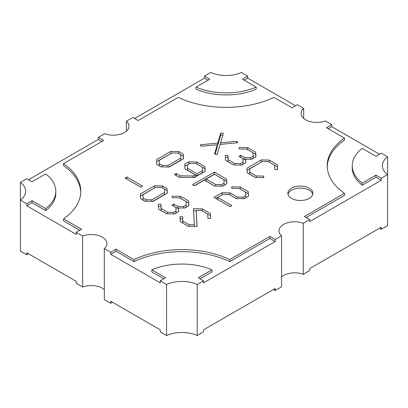 <?xml version="1.0" encoding="UTF-8"?>
<svg xmlns="http://www.w3.org/2000/svg" width="408" height="408" viewBox="0 0 408 408"><rect width="100%" height="100%" fill="white"/><g stroke="black" fill="none" stroke-linecap="round" stroke-linejoin="round"><path stroke-width="0.61" d="M309.213 188.175A12.505 7.216 0 0 0 295.586 186.609A12.505 7.216 0 0 0 287.87 193.28A12.505 7.216 0 0 0 291.531 198.385A12.505 7.216 0 0 0 305.159 199.951A12.505 7.216 0 0 0 312.875 193.28A12.505 7.216 0 0 0 309.213 188.175M312.752 194.3A12.505 7.216 0 0 0 309.213 190.215A12.505 7.216 0 0 0 296.417 188.476A12.505 7.216 0 0 0 287.992 194.3M104.31 248.538L104.31 299.584L110.721 303.287L110.721 301.242L160.237 329.827L160.237 331.872L166.561 335.524A25.005 14.438 180 0 1 197.232 335.524L203.556 331.872L203.556 329.827L275.176 288.481L275.176 290.522L281.586 286.819L281.586 235.773L275.176 239.476L269.872 236.416L229.755 259.575A75.021 43.314 0 0 0 134.033 259.575L116.025 249.176L110.721 252.236L104.31 248.538A15.631 9.022 0 0 0 106.901 243.561A15.631 9.022 0 0 0 102.321 237.181A15.631 9.022 0 0 0 82.651 236.033L76.24 232.331L81.544 229.265L63.536 218.872A75.021 43.314 0 0 0 80.789 191.24A75.021 43.314 0 0 0 63.536 163.608L103.647 140.449L98.343 137.384L104.754 133.681A15.631 9.022 0 0 0 120.778 134.105A15.631 9.022 0 0 0 129.005 126.154A15.631 9.022 0 0 0 126.414 121.181L132.824 117.478L138.128 120.538L178.245 97.379A75.021 43.314 0 0 0 273.967 97.379L291.975 107.778L297.279 104.713L303.69 108.416A15.631 9.022 0 0 0 301.099 113.393A15.631 9.022 0 0 0 309.325 121.339A15.631 9.022 0 0 0 325.349 120.921L331.76 124.624L326.456 127.684L344.464 138.083A75.021 43.314 0 0 0 327.211 165.714A75.021 43.314 0 0 0 344.464 193.346L304.353 216.505L309.657 219.57L303.246 223.273A15.631 9.022 0 0 0 287.222 222.85A15.631 9.022 0 0 0 278.995 230.8A15.631 9.022 0 0 0 281.586 235.773M82.651 236.033L82.651 287.079A15.631 9.022 180 0 1 102.321 288.226A15.631 9.022 180 0 1 104.31 289.629M174.461 174.563L179.194 177.291L194.249 177.582L205.163 171.278L204.898 166.612L196.901 161.991L188.817 161.843L184.686 164.225L184.916 168.912L195.141 174.813L193.045 176.021L180.203 175.797L176.266 173.522L174.461 174.563M194.438 185.859L204.357 180.132L214.583 186.038L222.697 186.17L226.828 183.789L226.562 179.117L214.394 172.094L192.494 184.737L194.438 185.859M231.856 205.617L217.704 197.446L223.181 194.285L229.041 194.386L236.247 198.543L244.361 198.681L248.492 196.294L248.232 191.627L240.23 187.007L231.678 186.839L231.769 188.399L239.205 188.516L245.611 192.214L245.784 195.611L243.163 197.125L237.278 197.023L230.081 192.872L221.983 192.729L213.955 197.36L230.056 206.657L231.856 205.617M201.022 146.294L217.296 144.713L214.557 154.091L217.138 154.581L220.121 144.432L237.701 142.708L236.864 141.209L220.58 142.815L223.36 133.396L220.764 132.947L217.76 143.07L200.226 144.804L201.022 146.294M162.634 185.946L154.55 185.793L140.255 194.05L140.531 198.706L144.927 201.246L153 201.404L167.295 193.152L167.03 188.486L162.634 185.946L162.527 187.986M171.972 205.173L175.899 207.442L176.088 210.834L173.451 212.354L167.581 212.247L161.18 208.549L160.976 204.25L158.273 204.204L158.584 209.131L166.581 213.751L174.655 213.909L178.781 211.528L178.607 207.922L184.819 208.039L188.95 205.657L188.685 200.986L180.688 196.37L172.135 196.202L172.222 197.758L179.663 197.88L186.063 201.572L186.237 204.969L183.615 206.484L177.73 206.387L173.803 204.117L171.972 205.173M210.615 218.418L210.339 213.486L202.353 208.876L193.489 208.718L194.341 224.854L189.246 224.752L182.825 221.049L182.641 216.76L179.943 216.709L180.249 221.641L188.236 226.251L197.069 226.43L196.217 210.293L201.312 210.375L207.728 214.083L207.932 218.372L210.615 218.418M178.847 151.567L170.763 151.419L156.468 159.671L156.743 164.327L161.14 166.867L169.213 167.03L183.508 158.773L183.243 154.107L178.847 151.567L178.745 153.607M238.945 156.381L242.872 158.651L243.061 162.042L240.424 163.562L234.554 163.455L228.154 159.757L227.95 155.458L225.247 155.412L225.558 160.339L233.554 164.954L241.628 165.118L245.754 162.736L245.58 159.13L251.792 159.248L255.923 156.861L255.658 152.194L247.661 147.579L239.108 147.41L239.195 148.966L246.636 149.083L253.036 152.781L253.21 156.177L250.589 157.692L244.703 157.59L240.776 155.326L238.945 156.381M277.603 169.636L277.323 164.704L269.326 160.084L261.242 159.936L246.947 168.188L247.222 172.849L255.219 177.465L263.746 177.633L263.66 176.078L256.219 175.96L249.818 172.268L249.64 168.881L262.426 161.497L268.301 161.594L274.701 165.291L274.905 169.58L277.603 169.636M125.047 178.082L140.913 187.241L142.744 186.186L126.878 177.026L125.047 178.082M244.229 80.213L247.763 78.173L247.763 76.128L241.439 72.476A25.005 14.438 0 0 1 210.768 72.476L204.444 76.128L209.748 79.193L196.044 87.103A50.016 28.876 0 0 0 256.163 87.103L242.459 79.193L247.763 76.128M247.763 78.173L295.509 105.738M303.69 108.416L303.69 118.371M134.594 118.498L204.444 78.173L204.444 76.128M126.414 121.181L126.414 131.131M28.494 179.755L98.343 139.429L98.343 137.384M76.24 232.331L76.24 234.371L26.729 205.785L26.729 203.745L20.4 200.093A25.005 14.438 0 0 0 25.653 191.24A25.005 14.438 0 0 0 20.4 182.386L20.4 251.139L26.729 254.791L26.729 252.751L76.24 281.336L76.24 283.376L82.651 287.079M20.4 182.386L26.729 178.73L32.033 181.795L45.737 173.885A50.016 28.876 0 0 1 55.779 191.24A50.016 28.876 0 0 1 45.737 208.595L32.033 200.68L26.729 203.745M229.755 259.575L229.755 261.615L269.872 238.456L275.176 241.521L203.556 282.866L203.556 280.821L197.232 284.478A25.005 14.438 0 0 0 166.561 284.478L160.237 280.821L160.237 282.866L110.721 254.281L110.721 252.236M166.561 284.478L166.561 335.524M275.176 241.521L275.176 239.476M197.232 284.478L197.232 335.524M387.6 156.861A25.005 14.438 0 0 0 382.347 165.714A25.005 14.438 0 0 0 387.6 174.568L387.6 156.861L381.271 153.209L375.967 156.269L362.263 148.359A50.016 28.876 0 0 0 352.221 165.714L352.221 167.759A50.016 28.876 0 0 0 362.263 185.115L375.967 177.2L381.271 180.265L381.271 178.22L387.6 174.568L387.6 225.614L381.271 229.27L379.506 228.245M381.271 180.265L309.657 221.61L309.657 219.57M303.246 223.273L303.246 274.319L309.657 270.616L309.657 268.571L381.271 227.225L381.271 229.27M328.221 128.709L331.76 126.664L331.76 124.624M331.76 126.664L379.506 154.229M203.556 280.821L198.252 277.761L211.956 269.851A50.016 28.876 0 0 0 151.837 269.851L165.541 277.761L160.237 280.821M352.221 165.714A50.016 28.876 0 0 0 362.263 183.07L375.967 175.16L381.271 178.22M275.176 290.522L273.406 289.502M112.491 302.262L110.721 303.287M281.586 276.869A15.631 9.022 180 0 1 303.246 274.319M28.494 253.771L26.729 254.791M375.967 177.2L375.967 175.16M306.117 217.525L344.464 195.391L344.464 193.346M327.236 166.734A75.021 43.314 0 0 1 344.464 140.123L344.464 138.083M362.263 185.115L362.263 183.07M98.343 139.429L101.883 141.469M80.764 192.26A75.021 43.314 0 0 0 63.536 165.648L63.536 163.608M79.779 230.291L63.536 220.912L63.536 218.872M26.729 205.785L32.033 202.725L32.033 200.68M32.033 202.725L45.737 210.635L45.737 208.595M45.737 210.635A50.016 28.876 0 0 0 55.779 193.28L55.779 191.24M204.444 78.173L207.978 80.213M256.163 87.103L256.163 89.148A50.016 28.876 0 0 1 196.044 89.148L196.044 87.103M110.721 254.281L116.025 251.216L116.025 249.176M116.025 251.216L134.033 261.615L134.033 259.575M229.755 261.615A75.021 43.314 0 0 0 134.033 261.615M269.872 238.456L269.872 236.416M200.022 278.781L211.956 271.891L211.956 269.851M163.771 278.781L151.837 271.891L151.837 269.851M140.974 187.206L126.817 179.102M126.878 179.066L126.878 177.026M277.486 169.631L277.323 164.704M255.291 177.465L249.818 174.308L249.64 168.881M249.818 174.308L249.818 172.268M256.219 177.485L256.219 175.96M263.66 177.633L263.66 176.078M261.584 161.981L247.064 170.161M261.242 161.976L261.242 159.936M277.323 166.744L269.224 162.124M269.326 162.129L269.326 160.084M245.58 159.65L244.703 159.635L240.715 157.401M240.776 157.366L240.776 155.326M244.703 159.635L244.703 157.59M250.589 159.227L250.589 157.692M253.21 156.177L253.21 158.222L251.445 159.242M255.811 156.927L255.658 154.239L247.559 149.619M247.661 149.619L247.661 147.579M255.658 154.239L255.658 152.194M245.662 162.787L245.58 159.13M233.626 164.959L228.154 161.798L227.95 157.503L225.374 157.452M227.95 157.503L227.95 155.458M228.154 161.798L228.154 159.757M234.554 164.975L234.554 163.455M240.424 165.092L240.424 163.562M243.061 162.042L243.061 164.082L241.281 165.107M171.105 153.464L156.585 161.644M183.396 158.839L183.243 156.147L178.847 153.612M161.206 166.867L159.339 165.791L159.161 160.364L171.946 152.98L177.822 153.076L180.632 154.698L180.795 160.13L168.861 167.02M159.339 165.791L159.161 160.364M170.763 153.459L170.763 151.419M183.243 156.147L183.243 154.107M180.795 158.09L168.009 165.475L162.149 165.373L159.339 163.746M168.009 167.005L168.009 165.475M162.149 166.887L162.149 165.373M210.502 218.418L210.339 213.486M196.957 226.425L196.217 210.293M188.302 226.251L182.825 223.089L182.641 218.8L180.071 218.754M182.641 218.8L182.641 216.76M182.825 223.089L182.825 221.049M189.246 226.272L189.246 224.752M194.341 226.374L194.341 224.854M210.339 215.531L202.251 210.916M196.217 210.809L193.596 210.763M202.353 210.921L202.353 208.876M178.607 208.442L177.73 208.427L173.742 206.193M173.803 206.157L173.803 204.117M177.73 208.427L177.73 206.387M183.615 208.019L183.615 206.484M186.237 204.969L186.237 207.014L184.472 208.034M188.838 205.719L188.685 203.031L180.586 198.41M180.688 198.41L180.688 196.37M188.685 203.031L188.685 200.986M178.689 211.584L178.607 207.922M166.648 213.751L161.18 210.589L160.976 206.295L158.401 206.244M160.976 206.295L160.976 204.25M161.18 210.589L161.18 208.549M167.581 213.766L167.581 212.247M173.451 213.884L173.451 212.354M176.088 210.834L176.088 212.874L174.308 213.904M154.892 187.843L140.372 196.024M167.183 193.219L167.03 190.526L162.634 187.986M144.993 201.246L143.126 200.17L142.948 194.738L155.734 187.359L161.609 187.456L164.419 189.077L164.582 194.509L152.648 201.399M143.126 200.17L142.948 194.738M154.55 187.838L154.55 185.793M167.03 190.526L167.03 188.486M164.582 192.469L151.796 199.849L145.936 199.752L143.126 198.125M151.796 201.384L151.796 199.849M145.936 201.266L145.936 199.752M215.123 154.199L217.296 146.752L217.296 144.713M222.788 135.339L220.764 134.987L217.76 145.11L217.296 145.156M217.76 145.11L217.76 143.07M220.764 134.987L220.764 132.947M220.58 144.386L220.58 142.815M236.864 142.79L236.864 141.209M230.087 206.637L217.704 199.486L217.704 197.446M222.324 194.779L215.725 198.385M221.983 194.769L221.983 192.729M236.38 198.548L229.949 194.907M230.081 194.912L230.081 192.872M237.278 198.563L237.278 197.023M243.163 198.66L243.163 197.125M245.784 195.611L245.784 197.651L244.015 198.676M248.385 196.36L248.232 193.667L240.128 189.047M240.23 189.052L240.23 187.007M248.232 193.667L248.232 191.627M226.715 183.85L226.562 181.162L214.394 174.134L194.264 185.757M214.71 186.038L206.188 181.116L206.188 179.076L214.521 174.267L223.941 179.704L224.114 183.1L221.498 184.615L215.613 184.513L206.188 179.076M224.114 183.1L224.114 185.145L222.345 186.165M214.394 174.134L214.394 172.094M226.562 181.162L226.562 179.117M215.613 186.053L215.613 184.513M221.498 186.15L221.498 184.615M205.051 171.345L204.898 168.652L196.799 164.031M189.159 163.889L184.783 166.214M195.141 174.813L195.141 176.858L193.902 177.572M179.26 177.291L176.231 175.583M202.45 170.595L202.45 172.635L196.972 175.797L187.542 170.355L187.379 164.919L190.001 163.404L195.876 163.501L202.276 167.198L202.45 170.595L196.972 173.757L187.542 168.31L187.379 164.919M176.266 175.562L176.266 173.522M180.203 177.312L180.203 175.797M193.045 177.556L193.045 176.021M188.817 163.883L188.817 161.843M196.901 164.031L196.901 161.991M204.898 168.652L204.898 166.612M196.972 175.797L196.972 173.757M187.542 170.355L187.542 168.31"/></g></svg>
